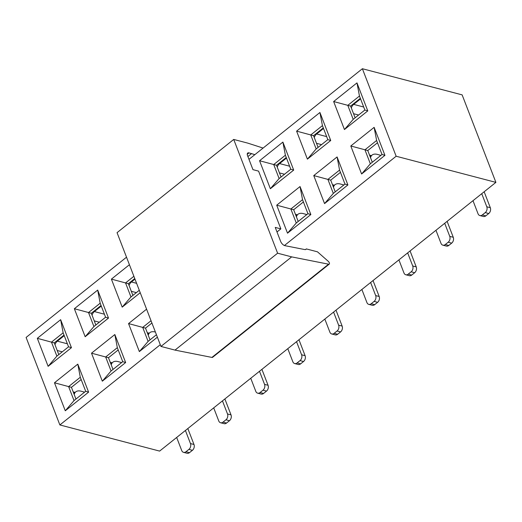<?xml version="1.0" encoding="UTF-8"?>
<svg xmlns="http://www.w3.org/2000/svg" width="522" height="522" viewBox="0 0 522 522"><rect width="100%" height="100%" fill="white"/><g stroke="black" fill="none" stroke-linecap="round" stroke-linejoin="round"><path stroke-width="0.78" d="M329.245 264.119L212.578 357.342A2.134 1.037 -128.6 0 1 211.919 357.42L175 350.105L160.952 346.425L117.052 232.662L233.719 139.439L277.613 253.203L291.667 256.883L328.586 264.197A2.134 1.037 51.4 0 0 329.245 264.119A2.134 1.037 51.4 0 0 328.214 261.274L317.48 251.832L306.323 248.909A12.809 6.212 51.4 0 0 306.205 249.092A4.267 2.068 -128.6 0 1 305.957 249.372A4.267 2.068 -128.6 0 1 304.776 249.568L284.803 245.647A4.267 2.068 -128.6 0 1 280.64 241.405L275.238 227.409L280.862 228.877L258.573 171.125L252.955 169.65L247.552 155.647A4.267 2.068 -128.6 0 1 247.696 153.05A4.267 2.068 -128.6 0 1 249.007 152.887L254.853 154.649M263.088 148.065L247.767 143.119L233.719 139.439M276.999 231.964L280.862 228.877M247.898 156.548L251.624 153.572M160.952 346.425L277.613 253.203M175 350.105L291.667 256.883M211.919 357.42L328.586 264.197M305.468 249.594L306.323 248.909M160.287 344.703L59.867 424.947L159.615 451.093L495.9 182.38L396.152 156.235L284.418 245.516M59.867 424.947L26.1 337.44L126.52 257.196M248.974 159.347L362.385 68.728L396.152 156.235M495.9 182.38L462.133 94.873L362.385 68.728M157.383 337.179L139.354 351.587L128.549 323.581L146.578 309.174M140.229 292.725L122.2 307.132L111.395 279.126L129.423 264.719M114.84 334.537L125.645 362.536L102.319 381.184L91.513 353.179L114.84 334.537L117.333 347.672L105.666 356.989L111.069 370.992L122.735 361.668L117.333 347.672M97.692 290.082L108.498 318.081L85.164 336.729L74.359 308.724L97.692 290.082L100.178 303.217L105.581 317.219L93.914 326.537L88.512 312.541L100.178 303.217M77.804 364.134L88.609 392.133L65.276 410.781L54.471 382.776L77.804 364.134L80.29 377.269L85.693 391.272L88.609 392.133M60.65 319.679L71.455 347.685L68.539 346.817L63.136 332.814L60.65 319.679L37.316 338.321L48.122 366.327L71.455 347.685M374.13 127.348L384.936 155.347L361.602 173.996L350.797 145.99L374.13 127.348L376.616 140.483L382.019 154.486L370.352 163.804L364.95 149.807L376.616 140.483M356.976 82.894L367.782 110.899L344.448 129.541L333.643 101.536L356.976 82.894L359.462 96.028L364.865 110.031L353.198 119.349L347.796 105.353L359.462 96.028M337.088 156.946L347.893 184.951L324.56 203.593L313.755 175.588L337.088 156.946L339.574 170.081L327.907 179.405L333.31 193.401L344.977 184.083L339.574 170.081M319.934 112.491L330.739 140.496L307.406 159.138L296.6 131.133L319.934 112.491L322.42 125.626L327.823 139.628L316.156 148.953L310.753 134.95L322.42 125.626M300.046 186.543L310.851 214.549L287.518 233.19L276.712 205.185L300.046 186.543L302.532 199.678L290.865 209.002L296.268 223.005L307.934 213.681L302.532 199.678M282.891 142.088L293.697 170.094L270.363 188.736L259.558 160.737L282.891 142.088L285.384 155.223L290.787 169.226L279.12 178.55L273.717 164.547L285.384 155.223M139.354 351.587L148.111 341.395L156.443 334.732M128.549 323.581L142.708 327.392L148.111 341.395M151.041 320.736L142.708 327.392L145.514 328.129L150.036 339.855M139.289 290.284L130.957 296.94L125.554 282.937L133.886 276.282M122.2 307.132L130.957 296.94M111.395 279.126L128.36 283.674L132.888 295.4M125.645 362.536L122.735 361.668M102.319 381.184L111.069 370.992M91.513 353.179L108.472 357.727L113 369.452M108.498 318.081L105.581 317.219M85.164 336.729L93.914 326.537M74.359 308.724L91.324 313.272L95.846 324.997M54.471 382.776L68.623 386.593L74.026 400.589L85.693 391.272M74.026 400.589L65.276 410.781M81.171 379.546L71.436 387.324L68.623 386.593L80.29 377.269M48.122 366.327L56.872 356.134L68.539 346.817M37.316 338.321L51.469 342.138L56.872 356.134M63.136 332.814L51.469 342.138L54.281 342.876L58.803 354.595M384.936 155.347L382.019 154.486M361.602 173.996L370.352 163.804M350.797 145.99L367.762 150.538L372.284 162.264M367.782 110.899L364.865 110.031M344.448 129.541L353.198 119.349M333.643 101.536L350.608 106.09L355.13 117.809M347.893 184.951L344.977 184.083M324.56 203.593L333.31 193.401M313.755 175.588L330.72 180.142L335.241 191.861M330.739 140.496L327.823 139.628M307.406 159.138L316.156 148.953M296.6 131.133L313.565 135.687L318.087 147.406M310.851 214.549L307.934 213.681M287.518 233.19L296.268 223.005M276.712 205.185L293.677 209.74L298.199 221.458M293.697 170.094L290.787 169.226M270.363 188.736L279.12 178.55M259.558 160.737L276.523 165.285L281.045 177.004M151.922 323.014L145.514 328.129M134.767 278.559L128.36 283.674M118.213 349.949L108.472 357.727M101.059 305.494L91.324 313.272M71.436 387.324L75.958 399.049M64.017 335.091L54.281 342.876M377.497 142.76L367.762 150.538M360.343 98.306L350.608 106.09M340.455 172.358L330.72 180.142M323.301 127.903L313.565 135.687M303.412 201.955L293.677 209.74M286.258 157.5L276.523 165.285M54.993 344.716A6.401 4.691 104.7 0 1 57.355 341.166L67.377 343.796M64.239 335.666L57.355 341.166M92.029 315.118A6.401 4.691 104.7 0 1 94.391 311.569L104.413 314.198M101.281 306.068L94.391 311.569M129.071 285.514A6.401 4.691 104.7 0 1 131.433 281.971L136.607 283.329M134.989 279.133L131.433 281.971M277.234 167.125A6.401 4.691 104.7 0 1 279.596 163.582L289.619 166.205M286.48 158.075L279.596 163.582M314.277 137.527A6.401 4.691 104.7 0 1 316.639 133.978L326.661 136.607M323.523 128.477L316.639 133.978M351.319 107.93A6.401 4.691 104.7 0 1 353.675 104.38L363.697 107.01M360.565 98.88L353.675 104.38M149.181 333.193L147.276 332.69M112.139 362.79L110.233 362.294M75.103 392.387L73.197 391.892M371.423 155.602L369.517 155.106M334.387 185.199L332.481 184.703M297.344 214.803L295.439 214.301M488.742 213.531L485.825 215.86L482.308 214.94L485.225 212.611L488.742 213.531A4.267 3.125 -75.3 0 0 490.308 207.697L484.155 191.763M485.225 212.611A4.267 3.125 -75.3 0 0 486.791 206.777L481.747 193.695M482.308 214.94A4.267 3.125 104.7 0 1 479.875 215.566A4.267 3.125 104.7 0 1 478.041 213.772L472.997 200.683M451.7 243.128L448.783 245.457L445.273 244.537L448.189 242.208L451.7 243.128A4.267 3.125 -75.3 0 0 453.266 237.295L447.119 221.361M448.189 242.208A4.267 3.125 -75.3 0 0 449.755 236.375L444.705 223.292M445.273 244.537A4.267 3.125 104.7 0 1 442.839 245.164A4.267 3.125 104.7 0 1 441.005 243.369L435.955 230.28M414.657 272.725L411.741 275.055L408.23 274.135L411.147 271.805L414.657 272.725A4.267 3.125 -75.3 0 0 416.223 266.892L410.077 250.958M411.147 271.805A4.267 3.125 -75.3 0 0 412.713 265.972L407.662 252.889M408.23 274.135A4.267 3.125 104.7 0 1 405.796 274.768A4.267 3.125 104.7 0 1 403.963 272.967L398.912 259.878M377.615 302.323L374.698 304.652L371.188 303.732L374.104 301.403L377.615 302.323A4.267 3.125 -75.3 0 0 379.181 296.489L373.034 280.555M374.104 301.403A4.267 3.125 -75.3 0 0 375.67 295.569L370.62 282.487M371.188 303.732A4.267 3.125 104.7 0 1 368.754 304.365A4.267 3.125 104.7 0 1 366.92 302.564L361.87 289.475M340.579 331.92L337.662 334.25L334.145 333.33L337.062 331L340.579 331.92A4.267 3.125 -75.3 0 0 342.145 326.093L335.992 310.159M337.062 331A4.267 3.125 -75.3 0 0 338.628 325.173L333.584 312.084M334.145 333.33A4.267 3.125 104.7 0 1 331.718 333.963A4.267 3.125 104.7 0 1 329.878 332.162L324.834 319.079M303.536 361.518L300.62 363.854L297.109 362.927L300.026 360.598L303.536 361.518A4.267 3.125 -75.3 0 0 305.102 355.691L298.956 339.757M300.026 360.598A4.267 3.125 -75.3 0 0 301.592 354.771L296.542 341.682M297.109 362.927A4.267 3.125 104.7 0 1 294.676 363.56A4.267 3.125 104.7 0 1 292.842 361.759L287.792 348.676M266.494 391.115L263.577 393.451L260.067 392.531L262.984 390.195L266.494 391.115A4.267 3.125 -75.3 0 0 268.06 385.288L261.913 369.354M262.984 390.195A4.267 3.125 -75.3 0 0 264.55 384.368L259.499 371.279M260.067 392.531A4.267 3.125 104.7 0 1 257.633 393.157A4.267 3.125 104.7 0 1 255.8 391.356L250.749 378.274M229.458 420.719L226.541 423.048L223.024 422.128L225.941 419.792L229.458 420.719A4.267 3.125 -75.3 0 0 231.018 414.886L224.871 398.952M225.941 419.792A4.267 3.125 -75.3 0 0 227.507 413.966L222.457 400.876M223.024 422.128A4.267 3.125 104.7 0 1 220.591 422.755A4.267 3.125 104.7 0 1 218.757 420.954L213.707 407.871M192.416 450.316L189.499 452.646L185.982 451.726L188.899 449.396L192.416 450.316A4.267 3.125 -75.3 0 0 193.982 444.483L187.829 428.549M188.899 449.396A4.267 3.125 -75.3 0 0 190.465 443.563L185.421 430.48M185.982 451.726A4.267 3.125 104.7 0 1 183.555 452.352A4.267 3.125 104.7 0 1 181.721 450.558L176.671 437.469M479.875 215.566L483.392 216.486A4.267 3.125 -75.3 0 0 485.825 215.86M380.897 155.38L377.36 154.401A17.076 8.28 51.4 0 0 372.101 155.067A17.076 8.28 51.4 0 0 370.516 157.69M442.839 245.164L446.349 246.084A4.267 3.125 -75.3 0 0 448.783 245.457M343.861 184.977L340.318 184.005A17.076 8.28 51.4 0 0 335.059 184.664A17.076 8.28 51.4 0 0 333.473 187.287M405.796 274.768L409.307 275.688A4.267 3.125 -75.3 0 0 411.741 275.055M306.819 214.575L303.275 213.602A17.076 8.28 51.4 0 0 298.016 214.261A17.076 8.28 51.4 0 0 296.437 216.884M368.754 304.365L372.271 305.285A4.267 3.125 -75.3 0 0 374.698 304.652M331.718 333.963L335.228 334.883A4.267 3.125 -75.3 0 0 337.662 334.25M294.676 363.56L298.186 364.48A4.267 3.125 -75.3 0 0 300.62 363.854M257.633 393.157L261.144 394.077A4.267 3.125 -75.3 0 0 263.577 393.451M155.412 332.07L155.112 331.992A17.076 8.28 51.4 0 0 149.853 332.651A17.076 8.28 51.4 0 0 148.274 335.281M220.591 422.755L224.108 423.675A4.267 3.125 -75.3 0 0 226.541 423.048M121.613 362.562L118.076 361.589A17.076 8.28 51.4 0 0 112.817 362.248A17.076 8.28 51.4 0 0 111.232 364.878M183.555 452.352L187.065 453.272A4.267 3.125 -75.3 0 0 189.499 452.646M84.577 392.166L81.034 391.187A17.076 8.28 51.4 0 0 75.775 391.852A17.076 8.28 51.4 0 0 74.189 394.475M247.245 154.297L249.007 152.887M305.631 249.549L306.205 249.092M486.791 206.777L490.308 207.697M449.755 236.375L453.266 237.295M412.713 265.972L416.223 266.892M375.67 295.569L379.181 296.489M338.628 325.173L342.145 326.093M301.592 354.771L305.102 355.691M264.55 384.368L268.06 385.288M227.507 413.966L231.018 414.886M190.465 443.563L193.982 444.483M62.275 351.821L57.224 350.497M99.317 322.224L94.26 320.899M136.359 292.627L131.303 291.302M284.516 174.231L279.466 172.906M321.559 144.633L316.508 143.309M358.601 115.036L353.551 113.711M372.101 155.067L370.118 156.652M335.059 184.664L333.075 186.25M298.016 214.261L296.033 215.847M149.853 332.651L147.87 334.237M112.817 362.248L110.834 363.834M75.775 391.852L73.791 393.438"/></g></svg>
